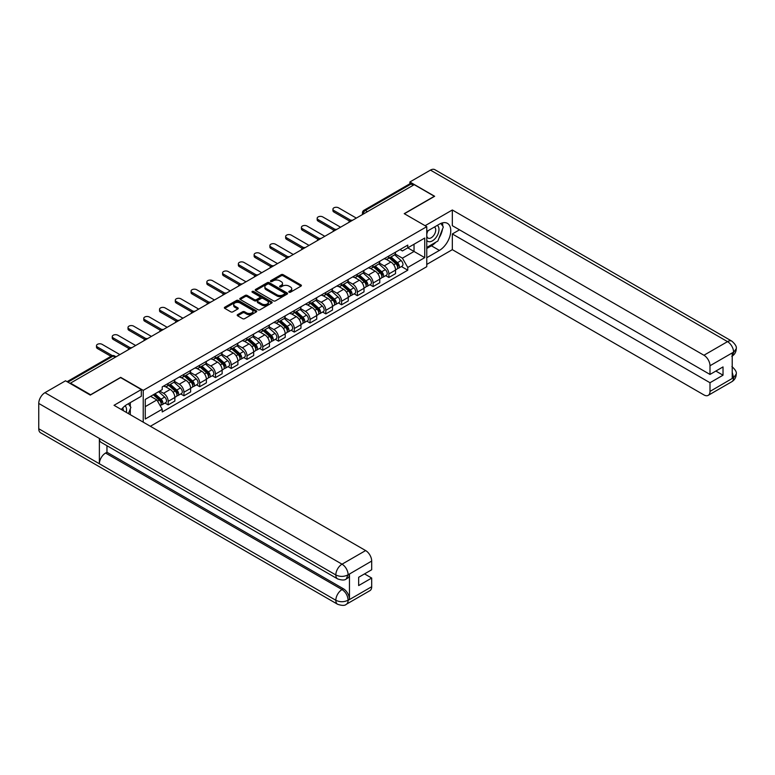 <?xml version="1.0" encoding="UTF-8"?>
<svg xmlns="http://www.w3.org/2000/svg" width="775" height="775" viewBox="0 0 775 775"><rect width="100%" height="100%" fill="white"/><g stroke="black" fill="none" stroke-linecap="round" stroke-linejoin="round"><path stroke-width="1.16" d="M289.065 292.204A0.978 0.572 0 0 0 290.46 292.204L300.991 286.12A1.405 0.814 0 0 0 301.407 285.549A1.405 0.814 0 0 0 300.991 284.968L283.137 274.67A1.405 0.814 0 0 0 281.16 274.67L270.62 280.753A0.978 0.572 0 0 0 272.006 281.548L273.372 280.763A4.485 2.596 0 0 1 279.717 280.763L281.209 281.625A4.485 2.596 0 0 1 282.526 283.456A4.485 2.596 0 0 1 281.209 285.287L279.843 286.072A0.978 0.572 0 0 0 281.228 286.876L282.594 286.091A4.485 2.596 0 0 1 288.939 286.091L290.431 286.944A4.485 2.596 0 0 1 291.749 288.784A4.485 2.596 0 0 1 290.431 290.615L289.065 291.4A0.978 0.572 0 0 0 289.065 292.204L289.065 291.4M237.615 314.631A1.405 0.814 0 0 0 237.208 315.202A1.405 0.814 0 0 0 237.615 315.783L242.623 318.67A1.405 0.814 0 0 0 244.609 318.67L256.312 311.918A1.405 0.814 0 0 0 256.719 311.337A1.405 0.814 0 0 0 256.312 310.765L238.458 300.458A1.405 0.814 0 0 0 236.472 300.458L224.769 307.22A1.405 0.814 0 0 0 224.362 307.791A1.405 0.814 0 0 0 224.769 308.363L230.824 311.86A1.405 0.814 0 0 0 232.81 311.86L237.818 308.963A1.405 0.814 0 0 0 238.225 308.392A1.405 0.814 0 0 0 237.818 307.82L234.815 306.086A3.749 2.17 0 0 1 233.711 304.556A3.749 2.17 0 0 1 236.036 302.55A3.749 2.17 0 0 1 240.124 303.025L251.875 309.806A3.749 2.17 0 0 1 252.97 311.337A3.749 2.17 0 0 1 250.654 313.342A3.749 2.17 0 0 1 246.566 312.877L244.609 311.744A1.405 0.814 0 0 0 242.623 311.744L237.615 314.631L237.615 315.783M143.23 390.368L120.697 377.357L90.588 394.746L70.477 383.131L414.238 184.663L434.339 196.278L404.23 213.658L426.763 226.668L143.23 390.368L143.23 422.162M273.468 300.865A1.405 0.814 0 0 0 275.454 300.865L287.157 294.103A1.405 0.814 0 0 0 287.573 293.531A1.405 0.814 0 0 0 287.157 292.96L269.303 282.652A1.405 0.814 0 0 0 267.317 282.652L255.614 289.414A1.405 0.814 0 0 0 255.208 289.986A1.405 0.814 0 0 0 255.614 290.557L273.468 300.865M252.592 292.417A0.978 0.572 0 0 1 253.58 292.553L271.715 303.025L260.032 309.767A1.405 0.814 0 0 1 258.046 309.767L240.192 299.46L240.192 298.317A1.405 0.814 0 0 0 239.785 298.888A1.405 0.814 0 0 0 240.192 299.46M240.192 298.317L245.2 295.42A1.405 0.814 0 0 1 247.186 295.42L254.432 299.605A1.405 0.814 0 0 0 256.409 299.605L259.732 297.687A1.405 0.814 0 0 0 260.148 297.116A1.405 0.814 0 0 0 259.732 296.544L252.195 292.185A0.978 0.572 0 0 1 253.58 291.39L271.734 301.863A1.405 0.814 0 0 1 272.141 302.434A1.405 0.814 0 0 1 271.734 303.006L271.734 301.863M150.36 426.279L426.763 266.687L426.763 226.668M70.477 383.131L70.477 383.654M367.447 211.682L365.325 210.451A2.858 1.647 60 0 0 363.901 210.316L409.675 183.888A2.858 1.647 60 0 1 411.099 184.024L365.325 210.451A2.858 1.647 120 0 0 363.31 213.958L363.31 214.074M413.22 185.254L411.099 184.024M388.876 256.012A6.578 3.797 60 0 1 387.51 258.966L394.175 255.12A6.578 3.797 -120 0 0 395.541 252.166M379.411 263.093L384.226 265.873A6.578 3.797 60 0 1 388.876 273.924L395.541 270.078A6.578 3.797 -120 0 0 390.891 262.028L386.115 259.267M395.541 270.078L395.541 273.633L388.876 277.489L385.679 275.638M387.51 258.966A6.578 3.797 60 0 1 384.274 258.666M388.876 273.924L388.876 277.489M373.104 265.118A6.578 3.797 60 0 1 371.748 268.063L378.413 264.217A6.578 3.797 -120 0 0 379.779 261.262M369.907 284.735L373.104 286.585L379.779 282.73L379.779 279.174A6.578 3.797 -120 0 0 375.129 271.124L370.353 268.373M371.748 268.063A6.578 3.797 60 0 1 368.512 267.772M363.64 272.19L368.464 274.98A6.578 3.797 60 0 1 373.104 283.03L373.104 286.585M357.343 274.214A6.578 3.797 60 0 1 355.987 277.169L362.652 273.313A6.578 3.797 -120 0 0 364.017 270.368M354.146 293.841L357.343 295.682L364.017 291.836L364.017 288.281A6.578 3.797 -120 0 0 359.368 280.23L354.592 277.469M355.987 277.169A6.578 3.797 60 0 1 352.751 276.869M347.878 281.296L352.693 284.076A6.578 3.797 60 0 1 357.343 292.127L357.343 295.682M341.581 283.321A6.578 3.797 60 0 1 340.225 286.266L346.89 282.42A6.578 3.797 -120 0 0 348.256 279.465M338.384 302.938L341.581 304.788L348.256 300.933L348.256 297.377A6.578 3.797 -120 0 0 343.606 289.327L338.83 286.566M340.225 286.266A6.578 3.797 60 0 1 336.989 285.975M332.117 290.392L336.931 293.173A6.578 3.797 60 0 1 341.581 301.223L341.581 304.788M325.82 292.417A6.578 3.797 60 0 1 324.454 295.372L331.128 291.516A6.578 3.797 -120 0 0 332.485 288.571M322.623 312.044L325.82 313.885L332.485 310.039L332.485 306.474A6.578 3.797 -120 0 0 327.844 298.423L323.068 295.672M324.454 295.372A6.578 3.797 60 0 1 321.218 295.072M316.355 299.499L321.17 302.279A6.578 3.797 60 0 1 325.82 310.329L325.82 313.885M310.058 301.523A6.578 3.797 60 0 1 308.692 304.468L315.367 300.623A6.578 3.797 -120 0 0 316.723 297.668M306.861 321.141L310.058 322.991L316.723 319.135L316.723 315.58A6.578 3.797 -120 0 0 312.073 307.53L307.307 304.769M308.692 304.468A6.578 3.797 60 0 1 305.457 304.178M300.593 308.595L305.408 311.376A6.578 3.797 60 0 1 310.058 319.426L310.058 322.991M294.297 310.62A6.578 3.797 60 0 1 292.931 313.575L299.605 309.719A6.578 3.797 -120 0 0 300.962 306.774M291.1 330.247L294.297 332.088L300.962 328.242L300.962 324.677A6.578 3.797 -120 0 0 296.312 316.626L291.545 313.875M292.931 313.575A6.578 3.797 60 0 1 289.695 313.274M284.832 317.702L289.647 320.482A6.578 3.797 60 0 1 294.297 328.532L294.297 332.088M278.525 319.717A6.578 3.797 60 0 1 277.169 322.671L283.834 318.825A6.578 3.797 -120 0 0 285.2 315.871M275.328 339.343L278.535 341.194L285.2 337.338L285.2 333.783A6.578 3.797 -120 0 0 280.55 325.733L275.774 322.972M277.169 322.671A6.578 3.797 60 0 1 273.933 322.371M269.061 326.798L273.885 329.578A6.578 3.797 60 0 1 278.535 337.629L278.535 341.194M262.764 328.823A6.578 3.797 60 0 1 261.407 331.768L268.073 327.922A6.578 3.797 -120 0 0 269.438 324.967M259.567 348.44L262.764 350.29L269.438 346.435L269.438 342.879A6.578 3.797 -120 0 0 264.788 334.829L260.012 332.078M261.407 331.768A6.578 3.797 60 0 1 258.172 331.477M253.299 335.895L258.123 338.685A6.578 3.797 60 0 1 262.764 346.735L262.764 350.29M247.002 337.919A6.578 3.797 60 0 1 245.646 340.874L252.311 337.018A6.578 3.797 -120 0 0 253.677 334.073M243.805 357.546L247.002 359.387L253.677 355.541L253.677 351.986A6.578 3.797 -120 0 0 249.027 343.935L244.251 341.174M245.646 340.874A6.578 3.797 60 0 1 242.41 340.574M237.537 345.001L242.352 347.781A6.578 3.797 60 0 1 247.002 355.832L247.002 359.387M231.241 347.026A6.578 3.797 60 0 1 229.884 349.971L236.549 346.125A6.578 3.797 -120 0 0 237.906 343.17M228.044 366.643L231.241 368.493L237.906 364.637L237.906 361.082A6.578 3.797 -120 0 0 233.265 353.032L228.489 350.271M229.884 349.971A6.578 3.797 60 0 1 226.639 349.68M221.776 354.097L226.591 356.878A6.578 3.797 60 0 1 231.241 364.928L231.241 368.493M215.479 356.122A6.578 3.797 60 0 1 214.113 359.077L220.788 355.221A6.578 3.797 -120 0 0 222.144 352.276M212.282 375.749L215.479 377.59L222.144 373.744L222.144 370.179A6.578 3.797 -120 0 0 217.504 362.128L212.728 359.377M214.113 359.077A6.578 3.797 60 0 1 210.877 358.777M206.014 363.204L210.829 365.984A6.578 3.797 60 0 1 215.479 374.034L215.479 377.59M199.718 365.228A6.578 3.797 60 0 1 198.352 368.173L205.026 364.327A6.578 3.797 -120 0 0 206.382 361.373M196.521 384.846L199.718 386.696L206.382 382.84L206.382 379.285A6.578 3.797 -120 0 0 201.733 371.235L196.966 368.474M198.352 368.173A6.578 3.797 60 0 1 195.116 367.883M190.253 372.3L195.068 375.081A6.578 3.797 60 0 1 199.718 383.131L199.718 386.696M183.956 374.325A6.578 3.797 60 0 1 182.59 377.28L189.255 373.424A6.578 3.797 -120 0 0 190.621 370.479M180.759 393.952L183.956 395.793L190.621 391.947L190.621 388.382A6.578 3.797 -120 0 0 185.971 380.331L181.195 377.58M182.59 377.28A6.578 3.797 60 0 1 179.354 376.979M174.491 381.407L179.306 384.187A6.578 3.797 60 0 1 183.956 392.237L183.956 395.793M168.185 383.422A6.578 3.797 60 0 1 166.828 386.376L173.493 382.53A6.578 3.797 -120 0 0 174.859 379.576M164.988 403.048L168.185 404.899L174.859 401.043L174.859 397.488A6.578 3.797 -120 0 0 170.209 389.438L165.433 386.677M166.828 386.376A6.578 3.797 60 0 1 163.593 386.076M159.698 391.065L163.544 393.283A6.578 3.797 60 0 1 168.185 401.334L168.185 404.899M400.036 249.569L402.409 250.935L424.739 238.051L414.034 244.232L414.034 251.468L402.409 258.172L395.173 253.997M145.254 406.642L156.87 399.939L162.227 409.21L145.254 419.013L145.254 399.406L162.227 389.612L162.227 386.87L407.766 245.103L407.766 247.845L424.739 257.649L407.766 267.452L402.409 258.172M424.739 238.051L424.739 257.649M162.227 409.21L162.227 411.951L407.766 270.194L407.766 267.452M156.87 399.939L150.612 396.316M401.44 266.542L407.766 270.194M289.463 292.34L290.431 291.778A4.485 2.596 0 0 0 291.749 289.947L291.749 288.784M282.526 283.456L282.526 284.619A4.485 2.596 0 0 1 281.209 286.45L280.24 287.012M300.991 284.968L300.991 286.12L283.137 275.832A1.405 0.814 0 0 0 281.16 275.832L271.008 281.693M287.157 292.96L287.157 294.103L269.303 283.824A1.405 0.814 0 0 0 267.317 283.824L255.634 290.567M284.677 293.938A0.978 0.572 0 0 0 284.677 293.134L269.012 284.086A0.978 0.572 0 0 0 267.617 284.086L266.183 284.919A4.485 2.596 0 0 0 264.866 286.75A4.485 2.596 0 0 0 266.183 288.581L276.888 294.762A4.485 2.596 0 0 0 283.243 294.762L284.677 293.938L284.677 295.101A0.978 0.572 0 0 0 284.968 294.703L284.968 293.531M264.866 286.75L264.866 287.912A4.485 2.596 0 0 0 266.183 289.743L266.183 288.581M284.677 295.101L283.243 295.934A4.485 2.596 0 0 1 276.888 295.934L266.183 289.743M240.211 299.47L245.2 296.593L245.2 295.42M260.148 297.116L260.148 298.278A1.405 0.814 0 0 1 259.732 298.85L256.409 300.768A1.405 0.814 0 0 1 254.432 300.768L247.186 296.593A1.405 0.814 0 0 0 245.2 296.593M261.94 303.936A3.749 2.17 0 0 0 266.028 304.41A3.749 2.17 0 0 0 268.344 302.405A3.749 2.17 0 0 0 267.249 300.874L263.103 298.482A1.405 0.814 0 0 0 261.127 298.482L257.804 300.4A1.405 0.814 0 0 0 257.387 300.981A1.405 0.814 0 0 0 257.804 301.552L261.94 303.936L261.94 305.108A3.749 2.17 0 0 0 266.028 305.573A3.749 2.17 0 0 0 268.344 303.577L268.344 302.405M257.387 300.981L257.387 302.143A1.405 0.814 0 0 0 257.804 302.715L257.804 301.552M261.94 305.108L257.804 302.715M252.97 311.337L252.97 312.509A3.749 2.17 0 0 1 250.654 314.514A3.749 2.17 0 0 1 246.566 314.04L244.609 312.906A1.405 0.814 0 0 0 242.623 312.906L237.634 315.793M233.711 304.556L233.711 305.718A3.749 2.17 0 0 0 234.815 307.258L234.815 306.086M237.799 308.973L234.815 307.258M256.293 311.928L238.458 301.63A1.405 0.814 0 0 0 236.472 301.63L224.789 308.373M389.331 257.92L395.754 263.645A3.575 2.063 60 0 1 396.868 269.177L395.541 269.942M389.496 258.065L392.518 259.819M389.98 257.542L397.12 263.917A1.715 0.988 60 0 1 397.662 266.571A1.715 0.988 60 0 1 397.507 266.639M391.046 256.922L397.468 262.657A3.575 2.063 60 0 1 398.592 268.179A3.575 2.063 60 0 1 397.507 268.295M394.63 254.772L401.101 260.555A3.575 2.063 60 0 1 402.225 266.077L398.592 268.179M349.544 221.059L333.899 212.03A3.284 1.899 180 0 1 332.94 210.684L332.94 209.172A3.284 1.899 -0 0 0 333.899 210.509L350.843 220.294M356.335 218.095L338.549 207.826A3.284 1.899 -0 0 0 334.965 207.419A3.284 1.899 -0 0 0 332.94 209.172M373.56 267.017L379.992 272.752A3.575 2.063 60 0 1 381.106 278.273L379.779 279.039M373.734 267.172L376.757 268.915M374.209 266.648L381.358 273.023A1.715 0.988 60 0 1 381.901 275.677A1.715 0.988 60 0 1 381.746 275.735M375.284 266.028L381.707 271.754A3.575 2.063 60 0 1 382.831 277.285A3.575 2.063 60 0 1 381.746 277.392M378.859 263.878L385.34 269.661A3.575 2.063 60 0 1 386.463 275.183L382.831 277.285M357.798 276.123L364.221 281.848A3.575 2.063 60 0 1 365.345 287.37L364.017 288.145M357.972 276.268L360.995 278.012M358.447 275.745L365.597 282.119A1.715 0.988 60 0 1 366.139 284.774A1.715 0.988 60 0 1 365.974 284.832M359.522 275.125L365.945 280.86A3.575 2.063 60 0 1 367.059 286.382A3.575 2.063 60 0 1 365.984 286.498M363.097 272.974L369.578 278.758A3.575 2.063 60 0 1 370.702 284.28L367.059 286.382M435.87 242.188A16.072 9.281 120 0 1 431.413 245.811L439.396 250.412A16.072 9.281 120 0 0 449.897 236.249A16.072 9.281 120 0 0 447.437 223.365A16.072 9.281 120 0 0 439.396 224.159L426.763 231.454M439.396 250.412L426.763 257.707M426.763 264.42L452.329 249.657L452.329 233.963L709.997 382.724L709.997 391.414L733.731 377.59L732.22 378.287L732.22 353.206L733.586 352.131L709.997 365.752A8.573 4.95 -120 0 0 703.933 355.25L727.522 341.63L430.454 170.112L409.888 181.98L434.649 196.278L404.385 213.745M459.498 229.826L452.329 233.963M715.858 371.06L723.027 375.197L723.027 366.914L709.997 374.441L452.329 225.68L452.329 209.986L703.933 355.25M425.097 225.709L452.329 209.986M452.329 249.657L703.933 394.921A8.573 4.95 -120 0 0 708.214 395.347A8.573 4.95 -120 0 0 709.997 391.414M430.454 170.112A8.787 5.076 -60 0 1 434.843 169.677L731.92 341.194A8.787 5.076 -60 0 0 727.522 341.63A8.573 4.95 60 0 1 733.586 352.131M409.888 183.791L409.888 181.98M709.997 374.441L709.997 365.752M723.027 375.197L709.997 382.724M439.057 237.973A16.072 9.281 120 0 0 442.515 229.061M442.777 226.184A16.072 9.281 120 0 0 442.38 222.9M431.413 245.811L426.763 248.494M732.22 372.291L733.586 377.502M731.92 366.565C735.368 369.665 736.812 372.145 736.25 374.005L733.751 377.58M731.92 341.194C735.368 344.265 736.812 346.764 736.25 348.692L733.741 352.218M337.638 578.915A8.787 5.076 -60 0 1 335.827 574.953C339.867 576.891 343.906 576.871 347.936 574.895L346.328 578.906C344.885 580.359 341.998 580.368 337.638 578.915L101.196 442.399A8.787 5.076 -60 0 1 99.374 438.437L38.75 403.436A8.787 5.076 -60 0 1 44.96 392.673L65.526 380.796L90.288 395.095L120.6 377.59L141.312 389.554L141.312 396.257L126.964 404.54A16.072 9.281 120 0 0 121.336 409.52M141.312 389.554L114.032 405.306L365.635 550.56A8.573 4.95 60 0 1 371.69 561.061L371.69 569.761L358.66 577.278L358.66 585.571L371.69 578.043L371.69 586.733A8.573 4.95 60 0 1 369.917 590.657L346.328 604.277A8.573 4.95 -120 0 0 348.101 600.354L371.69 586.733M129.948 414.489L133.329 416.446M130.297 414.286L130.297 408.9M130.297 406.488L130.297 402.622M346.328 604.277C344.952 605.73 342.066 605.74 337.638 604.287L40.571 432.779A8.787 5.076 -60 0 1 38.75 428.749L99.374 463.76A8.787 5.076 -60 0 1 105.594 453.055L342.037 589.562L343.403 588.777A8.573 4.95 60 0 1 349.467 599.278L349.467 574.188A8.573 4.95 60 0 1 347.684 578.111L346.328 578.906M38.75 403.436L38.75 428.749M44.96 392.673L342.037 564.181A8.787 5.076 -60 0 0 335.827 574.953L99.374 438.437L99.374 463.76L335.827 600.267C339.857 602.214 343.897 602.214 347.946 600.267L348.101 600.354M371.69 578.043L364.521 573.897M106.96 445.732L106.96 452.261L343.403 588.777M106.96 452.261L105.594 453.055M426.763 240.386A9.29 5.367 120 0 0 434.155 239.582A9.29 5.367 120 0 0 438.989 229.468A9.29 5.367 120 0 0 437.303 225.37M427.538 231.008A9.29 5.367 120 0 0 426.763 232.684M426.763 235.784A6.355 3.672 120 0 0 428.042 238.08A6.355 3.672 120 0 0 432.944 236.375A6.355 3.672 120 0 0 435.724 229.981A6.355 3.672 120 0 0 434.407 227.065A6.355 3.672 120 0 0 434.387 227.056M428.071 230.698A6.355 3.672 120 0 0 426.763 234.515M440.849 223.432L443.329 226.968L437.875 241.025L426.967 247.322M126.247 412.358A9.29 5.367 120 0 0 126.557 409.849A9.29 5.367 120 0 0 125.017 405.858M123.283 410.643A6.355 3.672 120 0 0 123.293 410.363A6.355 3.672 120 0 0 122.634 408.037M128.359 403.736L130.898 407.35L128.456 413.637M333.783 230.156L318.137 221.127A3.284 1.899 180 0 1 317.178 219.79L317.178 218.269A3.284 1.899 -0 0 0 318.137 219.616L335.081 229.39M340.574 227.201L322.787 216.932A3.284 1.899 -0 0 0 319.203 216.516A3.284 1.899 -0 0 0 317.178 218.269M318.012 239.262L302.376 230.233A3.284 1.899 180 0 1 301.417 228.887L301.417 227.375A3.284 1.899 -0 0 0 302.376 228.712L319.319 238.497M324.812 236.297L307.026 226.029A3.284 1.899 -0 0 0 303.442 225.622A3.284 1.899 -0 0 0 301.417 227.375M342.037 285.219L348.459 290.954A3.575 2.063 60 0 1 349.583 296.476L348.246 297.242M342.211 285.374L345.233 287.118M342.686 284.842L349.835 291.226A1.715 0.988 60 0 1 350.368 293.87A1.715 0.988 60 0 1 350.213 293.938M343.751 284.231L350.184 289.957A3.575 2.063 60 0 1 351.298 295.478A3.575 2.063 60 0 1 350.222 295.595M347.336 282.081L353.817 287.854A3.575 2.063 60 0 1 354.94 293.386L351.298 295.478M326.275 294.316L332.698 300.051A3.575 2.063 60 0 1 333.822 305.573L332.485 306.348M326.449 294.471L329.472 296.215M326.924 293.948L334.073 300.322A1.715 0.988 60 0 1 334.606 302.977A1.715 0.988 60 0 1 334.451 303.035M327.99 293.328L334.412 299.063A3.575 2.063 60 0 1 335.536 304.585A3.575 2.063 60 0 1 334.461 304.701M331.574 291.177L338.055 296.961A3.575 2.063 60 0 1 339.179 302.483L335.536 304.585M310.513 303.422L316.936 309.147A3.575 2.063 60 0 1 318.06 314.679L316.723 315.444M310.678 303.577L313.71 305.321M311.162 303.044L318.312 309.428A1.715 0.988 60 0 1 318.845 312.073A1.715 0.988 60 0 1 318.69 312.141M312.228 302.424L318.651 308.159A3.575 2.063 60 0 1 319.775 313.681A3.575 2.063 60 0 1 318.699 313.798M315.812 300.283L322.293 306.057A3.575 2.063 60 0 1 323.407 311.589L319.775 313.681M302.25 248.358L286.614 239.33A3.284 1.899 180 0 1 285.655 237.993L285.655 236.472A3.284 1.899 -0 0 0 286.614 237.818L303.558 247.593M309.041 245.394L291.264 235.135A3.284 1.899 -0 0 0 287.68 234.718A3.284 1.899 -0 0 0 285.655 236.472M286.488 257.465L270.853 248.436A3.284 1.899 180 0 1 269.884 247.089L269.884 245.568A3.284 1.899 -0 0 0 270.853 246.915L287.796 256.699M293.279 254.5L275.503 244.232A3.284 1.899 -0 0 0 271.918 243.815A3.284 1.899 -0 0 0 269.884 245.568M270.727 266.561L255.091 257.532A3.284 1.899 180 0 1 254.123 256.186L254.123 254.675A3.284 1.899 -0 0 0 255.091 256.012L272.035 265.796M277.518 263.597L259.732 253.328A3.284 1.899 -0 0 0 256.157 252.921A3.284 1.899 -0 0 0 254.123 254.675M294.752 312.519L301.175 318.254A3.575 2.063 60 0 1 302.298 323.776L300.962 324.551M294.917 312.674L297.939 314.418M295.401 312.151L302.541 318.525A1.715 0.988 60 0 1 303.083 321.179A1.715 0.988 60 0 1 302.928 321.238M296.467 311.531L302.889 317.266A3.575 2.063 60 0 1 304.013 322.787A3.575 2.063 60 0 1 302.928 322.904M300.051 309.38L306.532 315.163A3.575 2.063 60 0 1 307.646 320.685L304.013 322.787M254.965 275.658L239.32 266.629A3.284 1.899 180 0 1 238.361 265.292L238.361 263.771A3.284 1.899 -0 0 0 239.32 265.118L256.263 274.902M261.756 272.703L243.97 262.434A3.284 1.899 -0 0 0 240.395 262.018A3.284 1.899 -0 0 0 238.361 263.771M278.99 321.625L285.413 327.35A3.575 2.063 60 0 1 286.527 332.882L285.2 333.647M279.155 321.77L282.177 323.524M279.63 321.247L286.779 327.622A1.715 0.988 60 0 1 287.322 330.276A1.715 0.988 60 0 1 287.167 330.344M280.705 320.627L287.128 326.362A3.575 2.063 60 0 1 288.252 331.884A3.575 2.063 60 0 1 287.167 332M284.289 318.477L290.761 324.26A3.575 2.063 60 0 1 291.884 329.782L288.252 331.884M239.204 284.764L223.558 275.735A3.284 1.899 180 0 1 222.599 274.389L222.599 272.877A3.284 1.899 -0 0 0 223.558 274.214L240.502 283.999M245.995 281.8L228.208 271.531A3.284 1.899 -0 0 0 224.624 271.124A3.284 1.899 -0 0 0 222.599 272.877M263.219 330.722L269.642 336.457A3.575 2.063 60 0 1 270.766 341.978L269.438 342.744M263.393 330.877L266.416 332.62M263.868 330.353L271.017 336.728A1.715 0.988 60 0 1 271.56 339.382A1.715 0.988 60 0 1 271.405 339.44M264.943 329.733L271.366 335.459A3.575 2.063 60 0 1 272.49 340.99A3.575 2.063 60 0 1 271.405 341.097M268.518 327.583L274.999 333.366A3.575 2.063 60 0 1 276.123 338.888L272.49 340.99M223.432 293.861L207.797 284.832A3.284 1.899 180 0 1 206.838 283.495L206.838 281.974A3.284 1.899 -0 0 0 207.797 283.321L224.74 293.095M230.233 290.906L212.447 280.637A3.284 1.899 -0 0 0 208.862 280.221A3.284 1.899 -0 0 0 206.838 281.974M247.458 339.828L253.88 345.553A3.575 2.063 60 0 1 255.004 351.075L253.667 351.85M247.632 339.973L250.654 341.717M248.107 339.45L255.256 345.824A1.715 0.988 60 0 1 255.789 348.479A1.715 0.988 60 0 1 255.634 348.537M249.182 338.83L255.605 344.565A3.575 2.063 60 0 1 256.719 350.087A3.575 2.063 60 0 1 255.643 350.203M252.757 336.679L259.238 342.463A3.575 2.063 60 0 1 260.361 347.985L256.719 350.087M207.671 302.967L192.035 293.938A3.284 1.899 180 0 1 191.076 292.592L191.076 291.08A3.284 1.899 -0 0 0 192.035 292.417L208.979 302.202M214.472 300.002L196.685 289.734A3.284 1.899 -0 0 0 193.101 289.327A3.284 1.899 -0 0 0 191.076 291.08M231.696 348.924L238.119 354.659A3.575 2.063 60 0 1 239.243 360.181L237.906 360.947M231.87 349.079L234.893 350.823M232.345 348.547L239.494 354.931A1.715 0.988 60 0 1 240.027 357.575A1.715 0.988 60 0 1 239.872 357.643M233.411 347.936L239.833 353.662A3.575 2.063 60 0 1 240.957 359.183A3.575 2.063 60 0 1 239.882 359.3M236.995 345.786L243.476 351.559A3.575 2.063 60 0 1 244.6 357.091L240.957 359.183M191.909 312.063L176.274 303.035A3.284 1.899 180 0 1 175.305 301.698L175.305 300.177A3.284 1.899 -0 0 0 176.274 301.523L193.217 311.298M198.7 309.099L180.924 298.84A3.284 1.899 -0 0 0 177.339 298.423A3.284 1.899 -0 0 0 175.305 300.177M215.934 358.021L222.357 363.756A3.575 2.063 60 0 1 223.481 369.278L222.144 370.053M216.109 358.176L219.131 359.92M216.583 357.653L223.733 364.027A1.715 0.988 60 0 1 224.266 366.682A1.715 0.988 60 0 1 224.111 366.74M217.649 357.033L224.072 362.768A3.575 2.063 60 0 1 225.196 368.29A3.575 2.063 60 0 1 224.12 368.406M221.233 354.882L227.714 360.666A3.575 2.063 60 0 1 228.838 366.188L225.196 368.29M176.148 321.17L160.512 312.141A3.284 1.899 180 0 1 159.543 310.794L159.543 309.273A3.284 1.899 -0 0 0 160.512 310.62L177.456 320.404M182.939 318.205L165.162 307.937A3.284 1.899 -0 0 0 161.578 307.52A3.284 1.899 -0 0 0 159.543 309.273M200.173 367.127L206.596 372.853A3.575 2.063 60 0 1 207.719 378.384L206.382 379.149M200.338 367.282L203.36 369.026M200.822 366.749L207.962 373.133A1.715 0.988 60 0 1 208.504 375.778A1.715 0.988 60 0 1 208.349 375.846M201.888 366.129L208.31 371.864A3.575 2.063 60 0 1 209.434 377.386A3.575 2.063 60 0 1 208.359 377.502M205.472 363.979L211.953 369.762A3.575 2.063 60 0 1 213.067 375.294L209.434 377.386M160.386 330.266L144.751 321.238A3.284 1.899 180 0 1 143.782 319.891L143.782 318.38A3.284 1.899 -0 0 0 144.751 319.717L161.694 329.501M167.177 327.302L149.391 317.033A3.284 1.899 -0 0 0 145.816 316.626A3.284 1.899 -0 0 0 143.782 318.38M184.411 376.224L190.834 381.959A3.575 2.063 60 0 1 191.948 387.481L190.621 388.256M184.576 376.379L187.598 378.123M185.06 375.856L192.2 382.23A1.715 0.988 60 0 1 192.743 384.884A1.715 0.988 60 0 1 192.588 384.942M186.126 375.236L192.549 380.971A3.575 2.063 60 0 1 193.672 386.493A3.575 2.063 60 0 1 192.588 386.609M189.71 373.085L196.182 378.868A3.575 2.063 60 0 1 197.305 384.39L193.672 386.493M144.625 339.363L128.979 330.334A3.284 1.899 180 0 1 128.02 328.997L128.02 327.476A3.284 1.899 -0 0 0 128.979 328.823L145.923 338.607M151.416 336.408L133.629 326.139A3.284 1.899 -0 0 0 130.045 325.723A3.284 1.899 -0 0 0 128.02 327.476M168.64 385.33L175.072 391.055A3.575 2.063 60 0 1 176.187 396.587L174.859 397.352M168.814 385.475L171.837 387.229M169.289 384.952L176.438 391.327A1.715 0.988 60 0 1 176.981 393.981A1.715 0.988 60 0 1 176.826 394.049M170.364 384.332L176.787 390.067A3.575 2.063 60 0 1 177.911 395.589A3.575 2.063 60 0 1 176.826 395.705M173.949 382.182L180.42 387.965A3.575 2.063 60 0 1 181.544 393.487L177.911 395.589M128.863 348.469L113.218 339.44A3.284 1.899 180 0 1 112.259 338.094L112.259 336.582A3.284 1.899 -0 0 0 113.218 337.919L130.161 347.704M135.654 345.505L117.868 335.236A3.284 1.899 -0 0 0 114.283 334.829A3.284 1.899 -0 0 0 112.259 336.582M153.276 394.775L159.301 400.162A3.575 2.063 60 0 1 160.425 405.683L160.251 405.79M153.334 394.746L156.075 396.325M153.925 394.407L160.677 400.433A1.715 0.988 60 0 1 161.219 403.087A1.715 0.988 60 0 1 161.055 403.145M154.99 393.787L161.026 399.164A3.575 2.063 60 0 1 162.14 404.695A3.575 2.063 60 0 1 161.064 404.802M158.633 391.685L164.658 397.071A3.575 2.063 60 0 1 165.782 402.593L162.14 404.695M110.97 356.335L97.456 348.537A3.284 1.899 180 0 1 96.497 347.2L96.497 345.679A3.284 1.899 -0 0 0 97.456 347.026L112.375 355.638M119.892 354.611L102.106 344.342A3.284 1.899 -0 0 0 98.522 343.926A3.284 1.899 -0 0 0 96.497 345.679M363.407 214.016L363.31 213.958A2.858 1.647 0 0 1 362.468 212.786L362.468 214.549M183.956 392.237L190.621 388.382M199.718 383.131L206.382 379.285M215.479 374.034L222.144 370.179M231.241 364.928L237.906 361.082M247.002 355.832L253.677 351.986M262.764 346.735L269.438 342.879M278.535 337.629L285.2 333.783M294.297 328.532L300.962 324.677M310.058 319.426L316.723 315.58M325.82 310.329L332.485 306.474M341.581 301.223L348.256 297.377M357.343 292.127L364.017 288.281M373.104 283.03L379.779 279.174M168.185 401.334L174.859 397.488M163.544 393.283L170.209 389.438M179.306 384.187L185.971 380.331M195.068 375.081L201.733 371.235M210.829 365.984L217.504 362.128M226.591 356.878L233.265 353.032M242.352 347.781L249.027 343.935M258.123 338.685L264.788 334.829M273.885 329.578L280.55 325.733M289.647 320.482L296.312 316.626M305.408 311.376L312.073 307.53M321.17 302.279L327.844 298.423M336.931 293.173L343.606 289.327M352.693 284.076L359.368 280.23M368.464 274.98L375.129 271.124M384.226 265.873L390.891 262.028M352.218 220.478A2.858 1.647 120 0 0 350.959 221.204M336.457 229.574A2.858 1.647 120 0 0 335.188 230.301M320.695 238.671A2.858 1.647 120 0 0 319.426 239.407M304.924 247.777A2.858 1.647 120 0 0 303.664 248.504M289.162 256.874A2.858 1.647 120 0 0 287.903 257.6M273.401 265.98A2.858 1.647 120 0 0 272.141 266.707M257.639 275.077A2.858 1.647 120 0 0 256.38 275.803M241.877 284.183A2.858 1.647 120 0 0 240.618 284.909M226.116 293.279A2.858 1.647 120 0 0 224.847 294.006M210.345 302.376A2.858 1.647 120 0 0 209.085 303.112M194.583 311.482A2.858 1.647 120 0 0 193.324 312.209M178.822 320.579A2.858 1.647 120 0 0 177.562 321.305M163.06 329.685A2.858 1.647 120 0 0 161.801 330.412M147.298 338.782A2.858 1.647 120 0 0 146.039 339.508M131.537 347.888A2.858 1.647 120 0 0 130.268 348.614M115.242 357.294L113.121 356.064L67.9 382.172M116.076 356.81L114.545 355.919A2.858 1.647 120 0 0 113.121 356.064A2.858 1.647 60 0 0 111.687 355.919L67.067 381.688M290.431 291.778L290.431 290.615M279.843 286.876L279.843 286.072M281.209 286.45L281.209 285.287M270.62 281.548L270.62 280.753M281.16 275.832L281.16 274.67M283.137 275.832L283.137 274.67M255.614 290.557L255.614 289.414M267.317 283.824L267.317 282.652M269.303 283.824L269.303 282.652M276.888 295.934L276.888 294.762M283.243 295.934L283.243 294.762M247.186 296.593L247.186 295.42M254.432 300.768L254.432 299.605M256.409 300.768L256.409 299.605M259.732 298.85L259.732 297.687M253.58 292.553L253.58 291.39M242.623 312.906L242.623 311.744M244.609 312.906L244.609 311.744M246.566 314.04L246.566 312.877M237.818 308.963L237.818 307.82M224.769 308.363L224.769 307.22M236.472 301.63L236.472 300.458M238.458 301.63L238.458 300.458M256.312 311.918L256.312 310.765M395.754 263.645L393.748 264.808M398.021 265.786L397.372 266.154M401.101 260.555L397.468 262.657M333.899 210.509L333.899 212.03M379.992 272.752L377.987 273.904M382.249 274.892L381.61 275.261M385.34 269.661L381.707 271.754M364.221 281.848L362.225 283.011M366.488 283.989L365.848 284.357M369.578 278.758L365.945 280.86M736.25 374.034C736.153 377.396 734.671 379.953 731.813 381.717A8.573 4.95 -120 0 0 733.586 377.793M732.22 356.054L733.586 352.422M349.467 599.278L347.956 600.267M371.69 561.061L347.956 574.895M348.101 574.982L349.467 574.188M348.101 574.682A8.573 4.95 60 0 0 342.037 564.181L365.635 550.56M337.638 604.287A8.787 5.076 -60 0 1 335.827 600.267A8.787 5.076 -60 0 1 342.037 589.562C345.689 592.003 347.704 595.51 348.101 600.063M318.137 219.616L318.137 221.127M302.376 228.712L302.376 230.233M348.459 290.954L346.454 292.107M350.726 293.086L350.087 293.463M353.817 287.854L350.184 289.957M332.698 300.051L330.692 301.204M334.965 302.192L334.316 302.56M338.055 296.961L334.412 299.063M316.936 309.147L314.931 310.31M319.203 311.288L318.554 311.666M322.293 306.057L318.651 308.159M286.614 237.818L286.614 239.33M270.853 246.915L270.853 248.436M255.091 256.012L255.091 257.532M301.175 318.254L299.169 319.407M303.442 320.395L302.793 320.763M306.532 315.163L302.889 317.266M239.32 265.118L239.32 266.629M285.413 327.35L283.408 328.513M287.67 329.491L287.031 329.859M290.761 324.26L287.128 326.362M223.558 274.214L223.558 275.735M269.642 336.457L267.646 337.609M271.909 338.597L271.269 338.966M274.999 333.366L271.366 335.459M207.797 283.321L207.797 284.832M253.88 345.553L251.885 346.716M256.147 347.694L255.508 348.062M259.238 342.463L255.605 344.565M192.035 292.417L192.035 293.938M238.119 354.659L236.113 355.812M240.386 356.791L239.746 357.168M243.476 351.559L239.833 353.662M176.274 301.523L176.274 303.035M222.357 363.756L220.352 364.909M224.624 365.897L223.975 366.265M227.714 360.666L224.072 362.768M160.512 310.62L160.512 312.141M206.596 372.853L204.59 374.015M208.862 374.993L208.213 375.371M211.953 369.762L208.31 371.864M144.751 319.717L144.751 321.238M190.834 381.959L188.829 383.112M193.101 384.1L192.452 384.468M196.182 378.868L192.549 380.971M128.979 328.823L128.979 330.334M175.072 391.055L173.067 392.218M177.33 393.196L176.69 393.564M180.42 387.965L176.787 390.067M113.218 337.919L113.218 339.44M159.301 400.162L157.577 401.159M161.568 402.302L160.929 402.671M164.658 397.071L161.026 399.164M97.456 347.026L97.456 348.537M352.46 220.333A2.858 2.858 0 0 0 348.789 222.454M336.699 229.429A2.858 2.858 0 0 0 333.027 231.551M320.937 238.535A2.858 2.858 0 0 0 317.266 240.647M305.166 247.632A2.858 2.858 0 0 0 301.504 249.753M289.404 256.738A2.858 2.858 0 0 0 285.743 258.85M273.643 265.835A2.858 2.858 0 0 0 269.981 267.956M257.881 274.941A2.858 2.858 0 0 0 254.21 277.053M242.12 284.037A2.858 2.858 0 0 0 238.448 286.159M226.358 293.134A2.858 2.858 0 0 0 222.687 295.256M210.597 302.24A2.858 2.858 0 0 0 206.925 304.352M194.825 311.337A2.858 2.858 0 0 0 191.163 313.458M179.064 320.443A2.858 2.858 0 0 0 175.402 322.555M163.302 329.54A2.858 2.858 0 0 0 159.64 331.661M147.541 338.646A2.858 2.858 0 0 0 143.869 340.758M131.779 347.743A2.858 2.858 0 0 0 128.108 349.864M114.545 355.919A2.858 2.858 0 0 0 111.687 355.919M363.901 210.316A2.858 2.858 0 0 0 362.468 212.786M708.214 395.347L731.813 381.717M736.25 348.721C736.134 352.044 734.652 354.592 731.813 356.345"/></g></svg>

